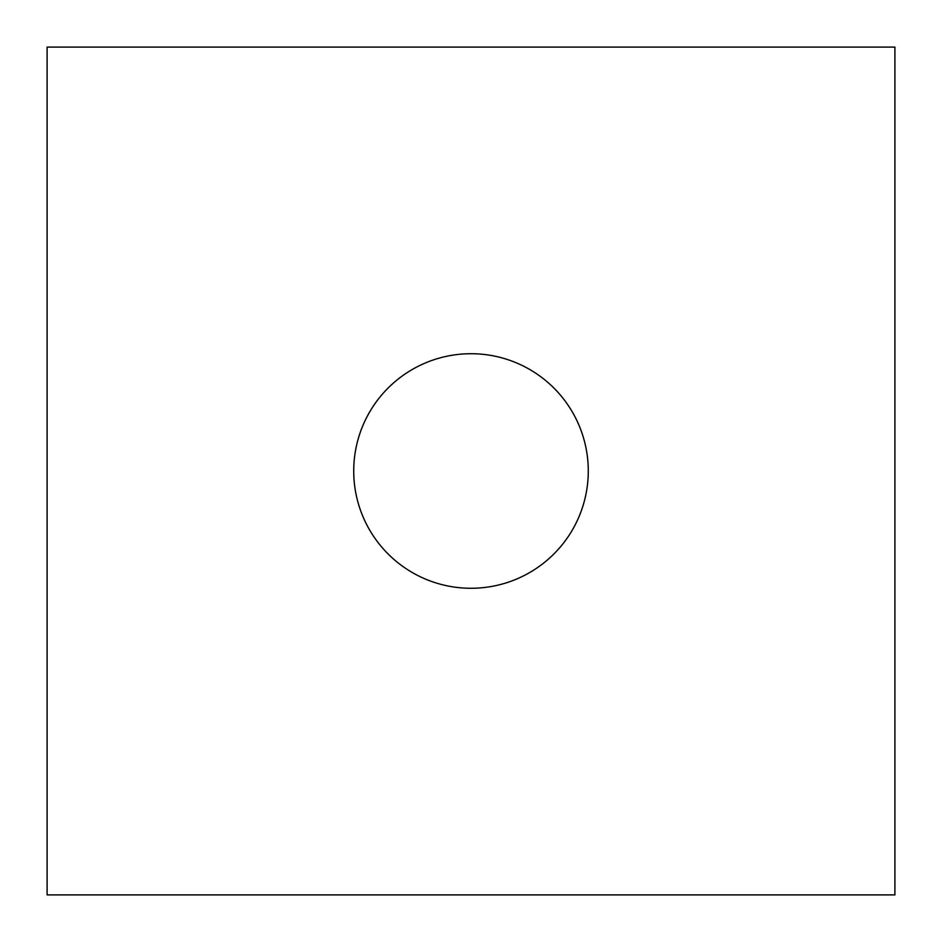 <?xml version="1.0" encoding="UTF-8"?>
<svg xmlns="http://www.w3.org/2000/svg" width="942" height="942" viewBox="0 0 942 942"><rect width="100%" height="100%" fill="white"/><g stroke="black" fill="none" stroke-linecap="round" stroke-linejoin="round"><path stroke-width="1.41" d="M353.721 471A117.279 117.279 0 0 0 471 588.279A117.279 117.279 0 0 0 588.279 471A117.279 117.279 0 0 0 471 353.721A117.279 117.279 0 0 0 353.721 471M894.9 894.9L894.9 47.1L47.1 47.1L47.1 894.9L894.9 894.9"/></g></svg>
